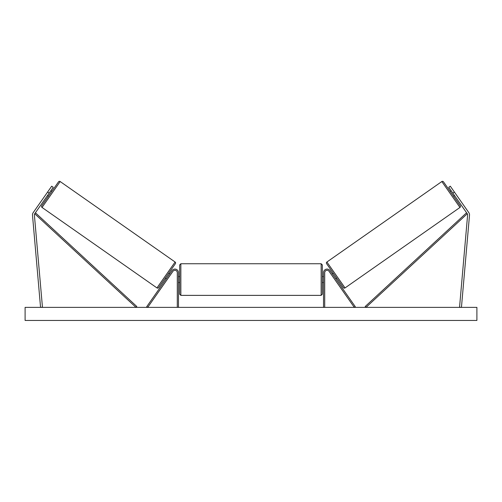 <?xml version="1.0" encoding="UTF-8"?>
<svg xmlns="http://www.w3.org/2000/svg" width="502" height="502" viewBox="0 0 502 502"><rect width="100%" height="100%" fill="white"/><g stroke="black" fill="none" stroke-linecap="round" stroke-linejoin="round"><path stroke-width="0.75" d="M178.474 307.375L178.474 272.661A3.564 3.564 0 0 0 171.985 270.616L146.722 306.697L147.695 307.375L172.958 271.293A2.378 2.378 0 0 1 177.288 272.661L177.288 307.375M32.473 214.85A3.803 3.803 0 0 0 32.492 215.176L40.555 307.375L42.45 307.211L34.387 215.013A1.901 1.901 0 0 1 34.72 213.758L135.998 307.375L136.801 306.502L35.529 212.886L34.72 213.758L49.158 193.132L47.602 192.046L33.163 212.666A3.803 3.803 0 0 0 32.473 214.85M47.602 192.046L51.693 186.198L53.25 187.29L49.158 193.132M468.837 212.666A3.803 3.803 0 0 1 469.508 215.176L461.445 307.375L459.55 307.211L467.613 215.013A1.901 1.901 0 0 0 467.28 213.758L366.002 307.375L365.199 306.502L466.471 212.886L467.28 213.758L452.842 193.132L454.398 192.046L468.837 212.666M454.398 192.046L450.307 186.198L448.75 187.29L452.842 193.132M323.526 307.375L323.526 272.661A3.564 3.564 0 0 1 330.015 270.616L355.278 306.697L354.305 307.375L329.042 271.293A2.378 2.378 0 0 0 324.712 272.661L324.712 307.375M180.852 295.371L179.666 294.178L179.666 264.93L180.852 263.745L180.852 295.371L321.148 295.371L321.148 263.745L322.334 264.93L322.334 294.178L321.148 295.371M178.474 281.616L178.474 277.493M323.526 281.616L323.526 277.493M179.666 279.558L179.666 282.526L178.474 282.526M47.458 195.567L48.43 196.251L41.748 205.795L58.521 181.837A1.186 1.186 0 0 1 60.177 181.548L175.104 262.019A1.186 1.186 0 0 1 175.393 263.669L158.619 287.633A1.186 1.186 0 0 1 156.963 287.922L175.104 262.019M41.748 205.795A1.186 1.186 0 0 0 42.036 207.452L156.963 287.922M50.865 190.697L51.838 191.381L58.521 181.837M47.979 194.826L50.344 191.444M169.682 273.897L168.71 273.213L165.302 278.083L166.275 278.767M166.796 278.02L169.161 274.644M476.9 307.375L25.1 307.375L25.1 320.452L476.9 320.452L476.9 307.375M460.252 205.795L443.479 181.837L460.252 205.795A1.186 1.186 0 0 1 459.964 207.452L345.037 287.922L326.896 262.019A1.186 1.186 0 0 0 326.607 263.669L343.381 287.633A1.186 1.186 0 0 0 345.037 287.922M443.479 181.837A1.186 1.186 0 0 0 441.823 181.548L326.896 262.019M454.542 195.567L453.57 196.251M451.135 190.697L450.162 191.381M336.698 278.083L335.725 278.767M333.29 273.213L332.318 273.897M335.204 278.02L332.839 274.644M454.021 194.826L451.656 191.444M60.177 181.548L42.036 207.452M441.823 181.548L459.964 207.452M180.852 263.745L321.148 263.745M178.474 276.583L179.666 276.583M322.334 276.583L323.526 276.583M322.334 282.526L323.526 282.526"/></g></svg>
